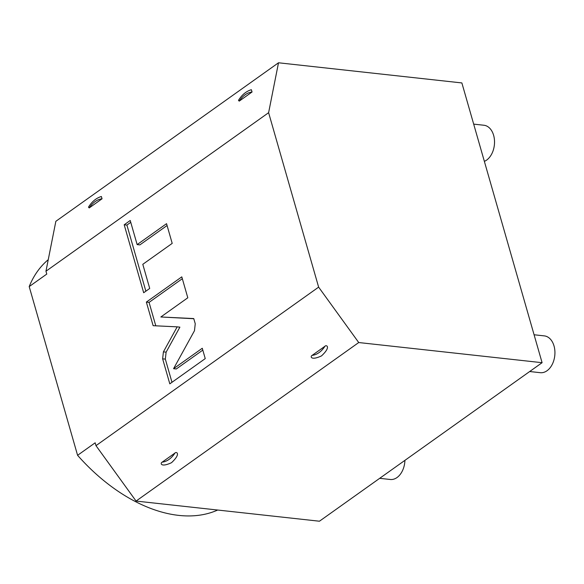 <?xml version="1.0" encoding="UTF-8"?>
<svg xmlns="http://www.w3.org/2000/svg" width="584" height="584" viewBox="0 0 584 584"><rect width="100%" height="100%" fill="white"/><g stroke="black" fill="none" stroke-linecap="round" stroke-linejoin="round"><path stroke-width="0.88" d="M461.871 82.935L542.091 362.693L358.729 342.538L318.63 287.131L268.611 112.69L278.51 62.78L461.871 82.935M542.091 362.693L319.433 521.22L136.072 501.065L95.98 445.658L95.163 442.803L77.584 455.316L29.2 286.591L46.778 274.078L45.961 271.224L55.852 221.307L278.51 62.78M268.611 112.69L45.961 271.224M89.235 207.926L102.054 198.794L101.36 196.494C96.177 198.078 91.878 201.641 88.476 207.174L89.235 207.926A26.535 17.98 -83.7 0 1 102.054 198.794M239.236 101.127L252.054 91.995L251.361 89.695C246.171 91.279 241.878 94.842 238.476 100.375L239.236 101.127A26.535 17.98 -83.7 0 1 252.054 91.995M318.63 287.131L95.98 445.658M163.41 351.86L162.629 358.824L169.805 383.841L205.239 358.613L202.276 348.261L173.565 368.694L194.472 330.726L195.246 323.755L193.757 318.565L160.848 316.981L187.8 297.789L181.799 276.853L146.358 302.081L153.132 325.689L177.186 326.85L163.41 351.86L166.119 352.159L165.338 359.123L171.981 382.294M142.795 264.318L172.2 243.382L166.549 223.672L137.145 244.601L130.225 220.482L124.195 224.774L143.679 292.737L149.716 288.445L142.795 264.318M29.2 286.591A151.789 95.52 -125.5 0 1 48.246 259.683M217.686 510.036A151.789 95.52 -125.5 0 1 77.584 455.316M358.729 342.538L136.072 501.065M162.14 462.17L174.959 453.045C176.185 451.403 181.522 453.396 171.506 462.703C160.49 467.791 160.162 463.002 162.14 462.17A26.535 17.98 -83.7 0 0 174.959 453.045M312.141 355.371L324.959 346.246C326.186 344.604 331.522 346.597 321.499 355.904C310.484 360.992 310.162 356.203 312.141 355.371A26.535 17.98 -83.7 0 0 324.959 346.246M177.186 326.85L179.887 327.149L166.119 352.159M146.358 302.081L149.066 302.381L155.789 325.821M182.325 278.699L149.066 302.381M160.848 316.981L193.808 318.733M173.565 368.694L176.273 368.993L202.801 350.108M130.758 222.329L126.903 225.074L145.861 291.19M167.075 225.519L139.853 244.9L137.145 244.601M124.195 224.774L126.903 225.074M379.688 478.325L390.28 479.486A18.513 12.549 -83.7 0 0 404.924 460.36M534.083 334.763L544.324 335.888A18.513 12.549 96.3 0 1 554.019 345.947A18.513 12.549 -83.7 0 1 552.172 364.526A18.513 12.549 -83.7 0 1 540.28 372.687L529.688 371.526M473.682 124.122L483.924 125.246A18.513 12.549 96.3 0 1 493.619 135.305A18.513 12.549 -83.7 0 1 484.362 161.367M434.051 439.613L458.579 422.152M162.629 358.824L165.338 359.123"/></g></svg>
